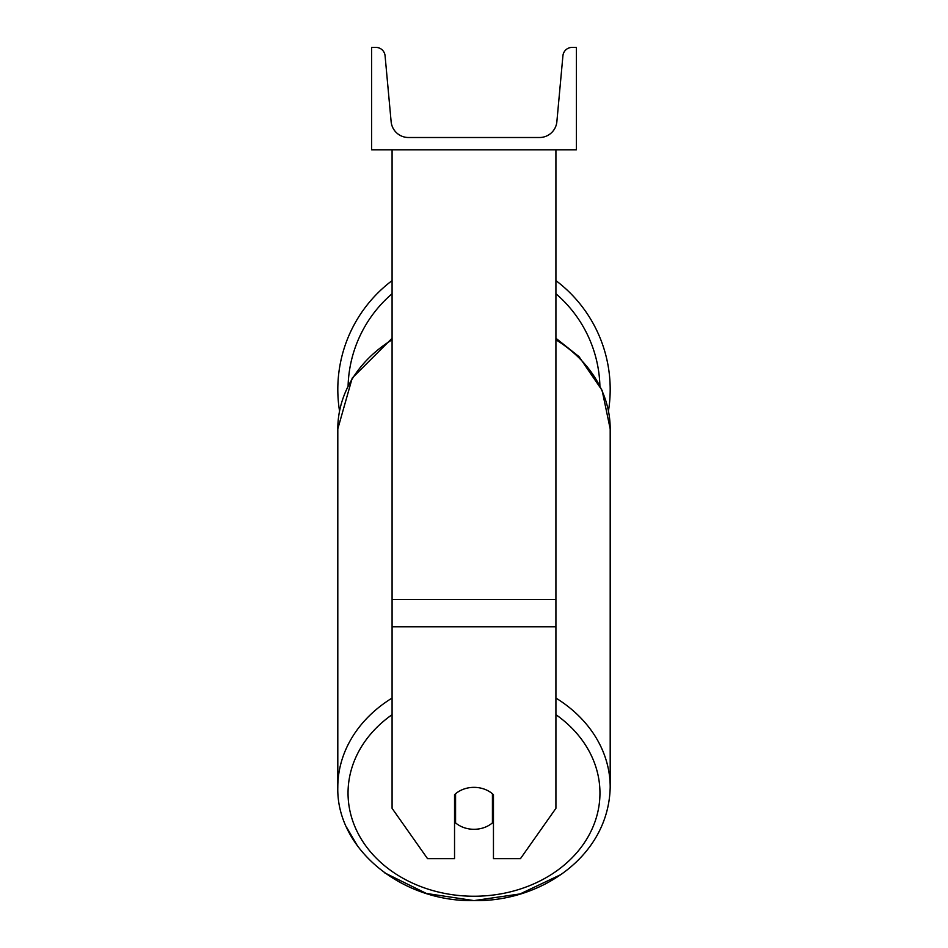 <?xml version="1.0" encoding="UTF-8"?>
<svg xmlns="http://www.w3.org/2000/svg" width="948" height="948" viewBox="0 0 948 948"><rect width="100%" height="100%" fill="white"/><g stroke="black" fill="none" stroke-linecap="round" stroke-linejoin="round"><path stroke-width="1.42" d="M555.919 626.758L392.081 626.758L392.081 808.336L427.548 858.663L454.542 858.663L454.542 794.697A25.596 20.974 0 0 1 474 787.361A25.596 20.974 0 0 1 493.458 794.697L493.458 858.663L520.452 858.663L555.919 808.336L555.919 149.796M392.081 626.758L392.081 149.796M555.919 280.62A136.192 136.192 0 0 1 608.474 410.946M339.526 410.946A136.192 136.192 0 0 1 392.081 280.62M576.396 149.796L371.604 149.796L371.604 47.4L375.894 47.4A9.219 9.219 0 0 1 385.078 55.778L391.133 121.7A17.408 17.408 0 0 0 408.469 137.507L539.531 137.507A17.408 17.408 0 0 0 556.867 121.7L562.922 55.778A9.219 9.219 0 0 1 572.106 47.4L576.396 47.4L576.396 149.796M474 787.361A25.596 20.974 180 0 0 455.573 793.772L455.573 822.888A25.596 20.974 180 0 0 474 829.299A25.596 20.974 180 0 0 492.427 822.888L492.427 793.772A25.596 20.974 180 0 0 474 787.361M454.542 811.393A25.596 20.974 180 0 0 455.573 812.306M492.427 812.306A25.596 20.974 180 0 0 493.458 811.393M555.919 599.491L392.081 599.491M599.894 385.587A125.954 125.954 0 0 0 555.919 293.75M392.081 293.75A125.954 125.954 0 0 0 348.106 385.587M555.919 714.685A125.954 103.178 0 0 1 592.144 828.836A125.954 103.178 0 0 1 474 896.239A125.954 103.178 0 0 1 355.856 828.836A125.954 103.178 0 0 1 392.081 714.685M392.081 698.06A136.192 111.556 180 0 0 337.808 787.184C336.149 848.756 401.94 902.176 474 900.6L426.399 893.466L384.722 872.883M337.808 787.184L337.808 428.911A136.192 111.556 0 0 1 392.081 339.787M560.813 874.625L520.096 893.928L474 900.6C540.005 902.046 608.687 856.897 610.192 787.184A136.192 111.556 180 0 0 555.919 698.06M555.919 339.787A136.192 111.556 0 0 1 610.192 428.911L610.192 787.184M357.609 846.137L346.53 827.166M337.808 428.911L352.241 378.039L392.081 338.258M555.919 338.258L579.05 356.673L602.122 390.41L610.192 428.911"/></g></svg>
